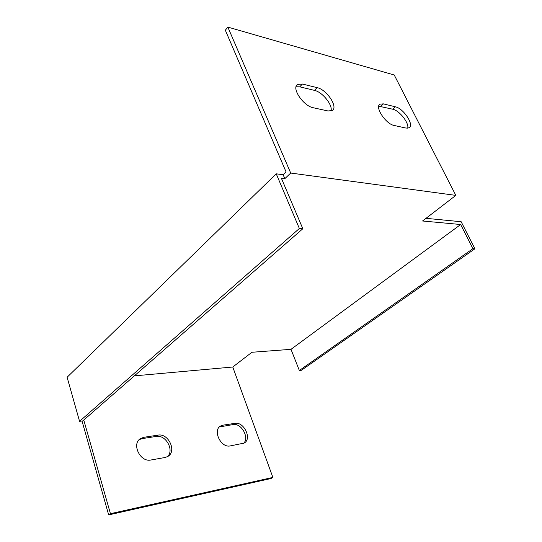 <?xml version="1.0" encoding="UTF-8"?>
<svg xmlns="http://www.w3.org/2000/svg" width="542" height="542" viewBox="0 0 542 542"><rect width="100%" height="100%" fill="white"/><g stroke="black" fill="none" stroke-linecap="round" stroke-linejoin="round"><path stroke-width="0.81" d="M134.341 375.877L232.769 367.009L251.935 352.266L290.993 349.333L460.673 224.517L422.55 220.987L455.829 195.384L290.708 173.047L284.821 178.677L281.379 178.237L302.829 228.738L82.763 420.917L79.566 421.33L67.106 377.252L276.237 173.826L299.36 228.494L79.566 421.33M284.821 178.677L283.148 174.741L276.237 173.826M283.148 174.741L286.068 171.929L225.33 30.203L227.843 27.1L290.708 173.047M290.993 349.333L299.34 370.491L472.909 248.676L474.894 248.792L461.167 221.732L426.005 218.324M407.726 128.23C409.21 122.953 399.413 110.514 392.781 109.227L378.729 106.178M330.999 111.035C333.005 105.168 322.422 91.957 314.455 90.372L299.753 86.828L296.074 86.767M82.018 421.012L108.671 514.9L270.986 478.525L272.87 477.414L232.769 367.009M167.336 456.723C174.693 450.47 165.845 434.406 156.245 436.439L142.133 438.613L139.24 439.623M243.48 443.403C249.828 438.011 241.393 422.774 233.121 424.569L219.408 426.947M299.34 370.491L301.406 370.281L474.894 248.792M472.909 248.676L460.673 224.517M302.829 228.738L299.36 228.494M227.843 27.1L394.237 74.999L455.829 195.384M395.409 106.815C403.539 108.366 414.596 125.229 409.122 127.817L406.121 128.095L394.176 125.473C385.85 124.145 374.373 106.747 380.044 104.139L383.424 103.881L395.409 106.815L392.781 109.227M317.117 87.635C326.812 89.545 338.54 107.316 332.165 110.561L327.978 110.968L313.283 107.75C303.324 106.103 291.074 87.736 297.666 84.437L302.409 84.037L317.117 87.635L314.455 90.372M83.773 420.036L110.439 513.687L272.87 477.414M230.174 445.924C220.858 448.166 212.328 430.111 220.655 425.978L222.938 425.179L234.903 423.343C243.995 421.391 252.301 439.074 244.09 443.105L230.174 445.924M157.979 435.131C168.521 432.923 177.126 451.608 167.708 456.52L165.066 457.489L150.893 460.009C140.08 462.563 131.191 443.512 140.724 438.444L143.854 437.299L157.979 435.131L156.245 436.439M110.439 513.687L108.671 514.9M143.854 437.299L142.133 438.613M222.938 425.179L221.163 426.418M234.903 423.343L233.121 424.569M302.409 84.037L299.753 86.828M383.424 103.881L380.789 106.34M140.724 438.444L139.009 439.758M297.666 84.437L296.515 85.656"/></g></svg>
